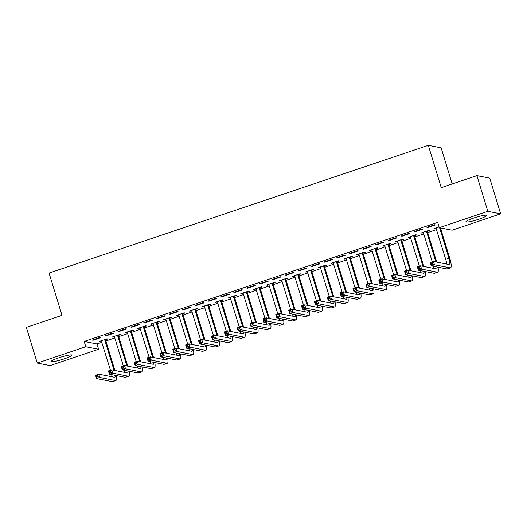 <?xml version="1.0" encoding="UTF-8"?>
<svg xmlns="http://www.w3.org/2000/svg" width="527" height="527" viewBox="0 0 527 527"><rect width="100%" height="100%" fill="white"/><g stroke="black" fill="none" stroke-linecap="round" stroke-linejoin="round"><path stroke-width="0.79" d="M58.872 357.774A10.869 1.331 -17 0 1 71.968 355.126A10.869 1.331 -17 0 1 64.281 358.834A10.869 1.331 -17 0 1 51.185 361.482A10.869 1.331 -17 0 1 58.872 357.774M473.635 218.079A10.869 1.331 -17 0 1 486.731 215.438A10.869 1.331 -17 0 1 479.043 219.146A10.869 1.331 -17 0 1 465.947 221.788A10.869 1.331 -17 0 1 473.635 218.079M97.014 343.953L98.628 349.243L50.098 365.586L37.265 363.07L26.35 327.372L62.008 315.363L49.07 273.052L428.306 145.327L441.244 187.638L476.902 175.629L489.735 178.146L500.65 213.843L452.12 230.194L439.281 227.671L437.667 222.381L84.175 341.437L97.014 343.953L101.922 342.306M105.874 340.969L114.794 337.965M118.746 336.634L127.666 333.631M131.625 332.3L140.538 329.296M144.497 327.965L153.41 324.961M157.369 323.631L166.282 320.627M170.241 319.296L179.154 316.292M183.113 314.955L192.032 311.958M195.985 310.62L204.904 307.616M208.857 306.286L217.776 303.282M221.735 301.951L230.648 298.947M234.607 297.617L243.52 294.613M247.479 293.282L256.392 290.278M260.351 288.941L269.264 285.944M273.223 284.606L282.136 281.609M286.095 280.272L295.015 277.268M298.967 275.937L307.887 272.933M311.839 271.603L320.759 268.599M324.718 267.268L333.631 264.264M337.59 262.933L346.502 259.93M350.462 258.592L359.374 255.595M363.334 254.258L372.246 251.254M376.206 249.923L385.125 246.919M389.078 245.589L397.997 242.585M401.949 241.254L410.869 238.25M414.828 236.919L423.741 233.916M427.7 232.585L436.613 229.581M440.572 228.244L441.171 228.046M452.179 183.949L441.145 147.843L428.306 145.327M118.542 335.363L120.63 334.658L119.761 334.493L112.04 337.089L114.418 336.753L123.338 365.916M112.824 333.13L105.104 335.732L105.967 335.903L113.694 333.301L112.824 333.13M144.286 326.694L146.374 325.989L145.511 325.818L137.784 328.42L140.169 328.084M138.568 324.461L130.848 327.063L131.717 327.227L139.438 324.625L138.568 324.461M170.03 318.025L172.125 317.32L171.255 317.149L163.528 319.751L165.913 319.408L174.826 348.571M164.319 315.785L156.591 318.387L157.461 318.558L165.182 315.956L164.319 315.785M195.78 309.349L197.869 308.651L196.999 308.479L189.279 311.082L191.657 310.739L200.576 339.902M190.063 307.116L182.335 309.718L183.205 309.889L190.932 307.287L190.063 307.116M221.524 300.68L223.613 299.975L222.743 299.804L215.023 302.406L217.401 302.07L226.32 331.233M215.806 298.447L208.086 301.049L208.949 301.213L216.676 298.618L215.806 298.447M247.268 292.011L249.357 291.306L248.494 291.135L240.767 293.737L243.151 293.394L252.064 322.564M241.55 289.771L233.83 292.373L234.699 292.544L242.42 289.942L241.55 289.771M273.012 283.335L275.107 282.637L274.238 282.465L266.517 285.067L268.895 284.725L277.808 313.888M267.301 281.102L259.574 283.704L260.443 283.875L268.164 281.273L267.301 281.102M298.763 274.666L300.851 273.961L299.982 273.796L292.261 276.392L294.639 276.056L303.559 305.219M293.045 272.433L285.324 275.035L286.187 275.206L293.914 272.604L293.045 272.433M324.507 265.997L326.595 265.292L325.732 265.121L318.005 267.723L320.383 267.387L329.303 296.549M318.789 263.763L311.068 266.359L311.931 266.53L319.658 263.928L318.789 263.763M350.251 257.328L352.339 256.623L351.476 256.451L343.749 259.053L346.134 258.711L355.046 287.874M344.539 255.088L336.812 257.69L337.682 257.861L345.402 255.259L344.539 255.088M376.001 248.652L378.09 247.947L377.22 247.782L369.499 250.384L371.878 250.042L380.797 279.205M370.283 246.419L362.556 249.021L363.426 249.192L371.146 246.59L370.283 246.419M401.745 239.983L403.834 239.278L402.964 239.106L395.243 241.709L397.621 241.373L406.541 270.535M396.027 237.749L388.307 240.352L389.17 240.516L396.897 237.921L396.027 237.749M427.489 231.313L429.577 230.609L428.714 230.437L420.987 233.039L423.372 232.697L432.285 261.866M421.771 229.074L414.051 231.676L414.92 231.847L422.641 229.245L421.771 229.074M434.643 224.739L426.923 227.341L427.792 227.512L435.513 224.91L434.643 224.739M436.244 228.362L433.859 228.705L439.063 226.953M408.899 233.415L401.179 236.01L402.042 236.182L409.769 233.58L408.899 233.415M414.617 235.648L416.705 234.943L415.836 234.772L408.115 237.374L410.493 237.038M383.155 242.084L375.428 244.686L376.298 244.857L384.025 242.255L383.155 242.084M388.873 244.317L390.962 243.612L390.092 243.441L382.371 246.043L384.75 245.707L393.669 274.87M357.411 250.753L349.684 253.355L350.554 253.527L358.274 250.924L357.411 250.753M363.123 252.986L365.218 252.288L364.348 252.117L356.621 254.719L359.006 254.376L367.918 283.539M331.661 259.422L323.94 262.024L324.81 262.196L332.53 259.594L331.661 259.422M337.379 261.662L339.467 260.957L338.604 260.786L330.877 263.388L333.262 263.045L342.175 292.215M305.917 268.098L298.196 270.7L299.059 270.865L306.786 268.269L305.917 268.098M311.635 270.331L313.723 269.626L312.854 269.455L305.133 272.057L307.511 271.721M280.173 276.767L272.446 279.369L273.315 279.541L281.043 276.938L280.173 276.767M285.891 279L287.979 278.302L287.11 278.131L279.389 280.733L281.767 280.39L290.687 309.553M254.429 285.436L246.702 288.038L247.571 288.21L255.292 285.608L254.429 285.436M260.14 287.676L262.235 286.971L261.366 286.8L253.639 289.402L256.023 289.059L264.936 318.222M228.678 294.112L220.958 296.714L221.827 296.879L229.548 294.277L228.678 294.112M234.396 296.345L236.485 295.64L235.622 295.469L227.895 298.071L230.279 297.735L239.192 326.898M202.935 302.781L195.214 305.383L196.077 305.555L203.804 302.953L202.935 302.781M208.652 305.014L210.741 304.31L209.871 304.145L202.151 306.74L204.529 306.404M177.191 311.45L169.463 314.052L170.333 314.224L178.054 311.622L177.191 311.45M182.909 313.69L184.997 312.985L184.127 312.814L176.407 315.416L178.785 315.074L187.704 344.236M151.447 320.126L143.719 322.722L144.589 322.893L152.31 320.291L151.447 320.126M157.158 322.359L159.246 321.654L158.383 321.483L150.656 324.085L153.041 323.743L161.954 352.912M125.696 328.795L117.976 331.397L118.838 331.569L126.566 328.967L125.696 328.795M131.414 331.028L133.502 330.324L132.639 330.152L124.912 332.754L127.29 332.418L136.21 361.581M99.952 337.464L92.232 340.067L93.095 340.238L100.822 337.636L99.952 337.464M105.67 339.698L107.758 338.999L106.889 338.828L99.168 341.43L101.546 341.088M37.265 363.07L85.796 346.726L98.628 349.243M476.902 175.629L487.818 211.327L500.65 213.843M84.175 341.437L85.796 346.726M439.281 227.671L487.818 211.327M427.661 227.091L427.792 227.512M434.597 228.454L434.729 228.876M414.789 231.432L414.92 231.847M421.725 232.789L421.857 233.211M401.917 235.767L402.042 236.182M408.853 237.124L408.985 237.545M389.045 240.101L389.17 240.516M395.981 241.458L396.113 241.88M376.173 244.436L376.298 244.857M383.109 245.799L383.234 246.214M363.301 248.77L363.426 249.192M370.237 250.134L370.362 250.549M350.422 253.105L350.554 253.527M357.365 254.469L357.49 254.89M337.55 257.44L337.682 257.861M344.493 258.803L344.618 259.225M324.678 261.781L324.81 262.196M331.615 263.138L331.746 263.559M311.806 266.115L311.931 266.53M318.743 267.472L318.875 267.894M298.934 270.45L299.059 270.865M305.871 271.807L306.003 272.228M286.062 274.784L286.187 275.206M292.999 276.148L293.124 276.563M273.19 279.119L273.315 279.541M280.127 280.483L280.252 280.898M260.312 283.454L260.443 283.875M267.255 284.817L267.38 285.239M247.44 287.788L247.571 288.21M254.383 289.152L254.508 289.573M234.568 292.129L234.699 292.544M241.504 293.486L241.636 293.908M221.696 296.464L221.827 296.879M228.632 297.821L228.764 298.242M208.824 300.798L208.949 301.213M215.76 302.162L215.892 302.577M195.952 305.133L196.077 305.555M202.888 306.497L203.02 306.912M183.08 309.468L183.205 309.889M190.016 310.831L190.142 311.246M170.208 313.802L170.333 314.224M177.144 315.166L177.27 315.587M157.329 318.137L157.461 318.558M164.272 319.5L164.398 319.922M144.457 322.478L144.589 322.893M151.401 323.835L151.526 324.257M131.585 326.812L131.717 327.227M138.522 328.169L138.654 328.591M118.713 331.147L118.838 331.569M125.65 332.511L125.782 332.926M105.841 335.482L105.967 335.903M112.778 336.845L112.91 337.26M92.969 339.816L93.095 340.238M99.906 341.18L100.031 341.595M432.753 264.02L432.344 262.696L431.06 263.131L431.461 264.449L432.753 264.02L434.472 264.771L431.251 265.858L430.243 262.551L433.457 261.464L434.472 264.771L450.236 267.868A10.448 2.319 71.4 0 0 450.539 267.854A10.448 2.319 71.4 0 0 449.808 258.461L440.467 227.901M439.597 227.736L448.938 258.289A6.963 1.548 -108.6 0 1 449.432 264.554A6.963 1.548 -108.6 0 1 449.228 264.561L433.457 261.464L432.344 262.696M435.948 228L445.723 259.376A6.963 1.548 -108.6 0 1 446.646 264.053M431.461 264.449L431.251 265.858L447.021 268.948A10.448 2.319 71.4 0 0 447.324 268.935L450.539 267.854M430.243 262.551L431.06 263.131M427.529 230.839L427.456 231.781L426.587 231.61L435.855 261.939M436.725 262.11L427.456 231.781M426.587 231.61L426.62 231.142M423.076 232.335L423.365 232.697M436.975 266.978A6.963 1.548 -108.6 0 1 436.554 268.889A6.963 1.548 -108.6 0 1 436.356 268.895L420.586 265.806L421.6 269.106L437.364 272.202A10.448 2.319 71.4 0 0 437.667 272.189A10.448 2.319 71.4 0 0 438.016 267.182M433.51 266.3A6.963 1.548 -108.6 0 1 433.774 268.388M419.881 268.355L421.6 269.106L418.379 270.193L417.371 266.886L420.586 265.806L419.472 267.031L418.188 267.466L418.59 268.79L419.881 268.355L419.472 267.031M418.59 268.79L418.379 270.193L434.149 273.289A10.448 2.319 71.4 0 0 434.452 273.269L437.667 272.189M417.371 266.886L418.188 267.466M414.65 235.174L414.578 236.116L413.715 235.944L422.983 266.273M423.853 266.445L414.578 236.116M413.715 235.944L413.748 235.477M410.204 236.669L419.413 266.201M424.103 271.313A6.963 1.548 -108.6 0 1 423.682 273.223A6.963 1.548 -108.6 0 1 423.484 273.23L407.714 270.14L408.728 273.447L424.492 276.537A10.448 2.319 71.4 0 0 424.795 276.523A10.448 2.319 71.4 0 0 425.144 271.517M420.638 270.634A6.963 1.548 -108.6 0 1 420.902 272.722M407.009 272.69L408.728 273.447L405.507 274.527L404.499 271.221L407.714 270.14L406.6 271.365L405.316 271.8L405.718 273.124L407.009 272.69L406.6 271.365M405.718 273.124L405.507 274.527L421.277 277.624A10.448 2.319 71.4 0 0 421.58 277.604L424.795 276.523M404.499 271.221L405.316 271.8M401.778 239.508L401.706 240.45L400.843 240.286L410.111 270.608M410.981 270.779L401.706 240.45M400.843 240.286L400.876 239.811M397.332 241.004L397.621 241.366M411.231 275.654A6.963 1.548 -108.6 0 1 410.81 277.558A6.963 1.548 -108.6 0 1 410.612 277.564L394.842 274.475L395.849 277.782L411.62 280.871A10.448 2.319 71.4 0 0 411.923 280.858A10.448 2.319 71.4 0 0 412.272 275.858M407.76 274.969A6.963 1.548 -108.6 0 1 408.03 277.064M394.13 277.024L395.849 277.782L392.635 278.862L391.627 275.555L394.842 274.475L393.728 275.7L392.444 276.135L392.846 277.459L394.13 277.024L393.728 275.7M392.846 277.459L392.635 278.862L408.399 281.958A10.448 2.319 71.4 0 0 408.702 281.945L411.923 280.858M391.627 275.555L392.444 276.135M388.906 243.843L388.834 244.791L387.964 244.62L397.239 274.942M398.109 275.114L388.834 244.791M387.964 244.62L388.004 244.146M384.46 245.345L384.75 245.701M398.359 279.989A6.963 1.548 -108.6 0 1 397.938 281.892A6.963 1.548 -108.6 0 1 397.733 281.905L381.97 278.809L382.977 282.116L398.748 285.206A10.448 2.319 71.4 0 0 399.051 285.193A10.448 2.319 71.4 0 0 399.4 280.193M394.888 279.303A6.963 1.548 -108.6 0 1 395.158 281.398M381.258 281.359L382.977 282.116L379.763 283.197L378.748 279.896L381.97 278.809L380.856 280.035L379.572 280.469L379.974 281.793L381.258 281.359L380.856 280.035M379.974 281.793L379.763 283.197L395.527 286.293A10.448 2.319 71.4 0 0 395.83 286.28L399.051 285.193M378.748 279.896L379.572 280.469M376.034 248.177L375.962 249.126L375.092 248.955L384.367 279.277M385.23 279.448L375.962 249.126M375.092 248.955L375.132 248.48M371.588 249.679L371.878 250.035M385.487 284.323A6.963 1.548 -108.6 0 1 385.066 286.227A6.963 1.548 -108.6 0 1 384.862 286.24L369.098 283.144L370.106 286.451L385.876 289.547A10.448 2.319 71.4 0 0 386.179 289.527A10.448 2.319 71.4 0 0 386.528 284.527M382.016 283.645A6.963 1.548 -108.6 0 1 382.286 285.733M368.386 285.693L370.106 286.451L366.891 287.531L365.876 284.231L369.098 283.144L367.984 284.376L366.693 284.804L367.102 286.128L368.386 285.693L367.984 284.376M367.102 286.128L366.891 287.531L382.655 290.627A10.448 2.319 71.4 0 0 382.958 290.614L386.179 289.527M365.876 284.231L366.693 284.804M363.162 252.512L363.09 253.461L362.22 253.289L371.495 283.618M372.358 283.783L363.09 253.461M362.22 253.289L362.26 252.822M358.716 254.014L359.006 254.376M372.609 288.658A6.963 1.548 -108.6 0 1 372.194 290.561A6.963 1.548 -108.6 0 1 371.99 290.575L356.226 287.478L357.234 290.785L373.004 293.882A10.448 2.319 71.4 0 0 373.307 293.862A10.448 2.319 71.4 0 0 373.656 288.862M369.144 287.979A6.963 1.548 -108.6 0 1 369.414 290.067M355.514 290.028L357.234 290.785L354.019 291.872L353.004 288.565L356.226 287.478L355.112 288.71L353.821 289.145L354.23 290.463L355.514 290.028L355.112 288.71M354.23 290.463L354.019 291.872L369.783 294.962A10.448 2.319 71.4 0 0 370.086 294.949L373.307 293.862M353.004 288.565L353.821 289.145M350.29 256.853L350.218 257.795L349.348 257.624L358.623 287.953M359.486 288.124L350.218 257.795M349.348 257.624L349.388 257.156M345.844 258.349L346.134 258.711M359.737 292.992A6.963 1.548 -108.6 0 1 359.322 294.903A6.963 1.548 -108.6 0 1 359.118 294.909L343.354 291.813L344.362 295.12L360.125 298.216A10.448 2.319 71.4 0 0 360.428 298.203A10.448 2.319 71.4 0 0 360.778 293.196M356.272 292.314A6.963 1.548 -108.6 0 1 356.535 294.402M342.642 294.369L344.362 295.12L341.14 296.207L340.132 292.9L343.354 291.813L342.24 293.045L340.949 293.48L341.351 294.797L342.642 294.369L342.24 293.045M341.351 294.797L341.14 296.207L356.911 299.296A10.448 2.319 71.4 0 0 357.214 299.283L360.428 298.203M340.132 292.9L340.949 293.48M337.418 261.188L337.346 262.13L336.476 261.959L345.745 292.287M346.614 292.459L337.346 262.13M336.476 261.959L336.509 261.491M332.965 262.683L333.255 263.045M346.865 297.327A6.963 1.548 -108.6 0 1 346.45 299.237A6.963 1.548 -108.6 0 1 346.246 299.244L330.475 296.154L331.49 299.455L347.253 302.551A10.448 2.319 71.4 0 0 347.556 302.538A10.448 2.319 71.4 0 0 347.906 297.531M343.4 296.648A6.963 1.548 -108.6 0 1 343.663 298.737M329.77 298.704L331.49 299.455L328.268 300.542L327.26 297.235L330.475 296.154L329.362 297.38L328.077 297.814L328.479 299.138L329.77 298.704L329.362 297.38M328.479 299.138L328.268 300.542L344.039 303.638A10.448 2.319 71.4 0 0 344.342 303.618L347.556 302.538M327.26 297.235L328.077 297.814M324.546 265.522L324.467 266.464L323.604 266.293L332.873 296.622M333.743 296.793L324.467 266.464M323.604 266.293L323.637 265.825M320.093 267.018L320.383 267.38M333.993 301.661A6.963 1.548 -108.6 0 1 333.571 303.572A6.963 1.548 -108.6 0 1 333.374 303.578L317.603 300.489L318.618 303.796L334.381 306.885A10.448 2.319 71.4 0 0 334.685 306.872A10.448 2.319 71.4 0 0 335.034 301.866M330.528 300.983A6.963 1.548 -108.6 0 1 330.791 303.078M316.898 303.038L318.618 303.796L315.396 304.876L314.388 301.569L317.603 300.489L316.49 301.714L315.205 302.149L315.607 303.473L316.898 303.038L316.49 301.714M315.607 303.473L315.396 304.876L331.167 307.972A10.448 2.319 71.4 0 0 331.47 307.952L334.685 306.872M314.388 301.569L315.205 302.149M311.668 269.857L311.595 270.799L310.732 270.634L320.001 300.957M320.871 301.128L311.595 270.799M310.732 270.634L310.765 270.16M307.221 271.352L316.431 300.884M321.121 306.003A6.963 1.548 -108.6 0 1 320.699 307.906A6.963 1.548 -108.6 0 1 320.502 307.913L304.731 304.823L305.746 308.13L321.51 311.22A10.448 2.319 71.4 0 0 321.813 311.207A10.448 2.319 71.4 0 0 322.162 306.207M317.656 305.317A6.963 1.548 -108.6 0 1 317.919 307.412M304.02 307.373L305.746 308.13L302.524 309.211L301.516 305.904L304.731 304.823L303.618 306.049L302.333 306.483L302.735 307.808L304.02 307.373L303.618 306.049M302.735 307.808L302.524 309.211L318.288 312.307A10.448 2.319 71.4 0 0 318.591 312.294L321.813 311.207M301.516 305.904L302.333 306.483M298.796 274.192L298.723 275.14L297.86 274.969L307.129 305.291M307.999 305.462L298.723 275.14M297.86 274.969L297.893 274.495M294.349 275.693L294.639 276.049M308.249 310.337A6.963 1.548 -108.6 0 1 307.827 312.241A6.963 1.548 -108.6 0 1 307.623 312.254L291.859 309.158L292.867 312.465L308.638 315.554A10.448 2.319 71.4 0 0 308.941 315.541A10.448 2.319 71.4 0 0 309.29 310.541M304.777 309.652A6.963 1.548 -108.6 0 1 305.047 311.747M291.148 311.707L292.867 312.465L289.652 313.545L288.638 310.245L291.859 309.158L290.746 310.39L289.461 310.818L289.863 312.142L291.148 311.707L290.746 310.39M289.863 312.142L289.652 313.545L305.416 316.641A10.448 2.319 71.4 0 0 305.719 316.628L308.941 315.541M288.638 310.245L289.461 310.818M285.924 278.526L285.851 279.475L284.982 279.303L294.257 309.626M295.127 309.797L285.851 279.475M284.982 279.303L285.021 278.836M281.477 280.028L281.767 280.384M295.377 314.672A6.963 1.548 -108.6 0 1 294.955 316.575A6.963 1.548 -108.6 0 1 294.751 316.589L278.987 313.493L279.995 316.799L295.766 319.896A10.448 2.319 71.4 0 0 296.069 319.876A10.448 2.319 71.4 0 0 296.418 314.876M291.905 313.993A6.963 1.548 -108.6 0 1 292.175 316.081M278.276 316.042L279.995 316.799L276.78 317.886L275.766 314.579L278.987 313.493L277.874 314.724L276.583 315.153L276.991 316.477L278.276 316.042L277.874 314.724M276.991 316.477L276.78 317.886L292.544 320.976A10.448 2.319 71.4 0 0 292.847 320.963L296.069 319.876M275.766 314.579L276.583 315.153M273.052 282.861L272.979 283.809L272.11 283.638L281.385 313.967M282.248 314.132L272.979 283.809M272.11 283.638L272.149 283.17M268.605 284.363L268.895 284.725M282.505 319.006A6.963 1.548 -108.6 0 1 282.083 320.91A6.963 1.548 -108.6 0 1 281.879 320.923L266.115 317.827L267.123 321.134L282.894 324.23A10.448 2.319 71.4 0 0 283.197 324.217A10.448 2.319 71.4 0 0 283.546 319.21M279.033 318.328A6.963 1.548 -108.6 0 1 279.303 320.416M265.404 320.383L267.123 321.134L263.908 322.221L262.894 318.914L266.115 317.827L265.002 319.059L263.711 319.494L264.119 320.811L265.404 320.383L265.002 319.059M264.119 320.811L263.908 322.221L279.672 325.311A10.448 2.319 71.4 0 0 279.975 325.297L283.197 324.217M262.894 318.914L263.711 319.494M260.18 287.202L260.107 288.144L259.238 287.973L268.513 318.301M269.376 318.473L260.107 288.144M259.238 287.973L259.277 287.505M255.733 288.697L256.023 289.059M269.626 323.341A6.963 1.548 -108.6 0 1 269.211 325.251A6.963 1.548 -108.6 0 1 269.007 325.258L253.243 322.162L254.251 325.469L270.015 328.565A10.448 2.319 71.4 0 0 270.318 328.552A10.448 2.319 71.4 0 0 270.674 323.545M266.161 322.662A6.963 1.548 -108.6 0 1 266.425 324.751M252.532 324.718L254.251 325.469L251.03 326.556L250.022 323.249L253.243 322.162L252.13 323.394L250.839 323.828L251.247 325.146L252.532 324.718L252.13 323.394M251.247 325.146L251.03 326.556L266.8 329.645A10.448 2.319 71.4 0 0 267.103 329.632L270.318 328.552M250.022 323.249L250.839 323.828M247.308 291.536L247.235 292.478L246.366 292.307L255.635 322.636M256.504 322.807L247.235 292.478M246.366 292.307L246.405 291.839M242.855 293.032L243.145 293.394M256.754 327.675A6.963 1.548 -108.6 0 1 256.339 329.586A6.963 1.548 -108.6 0 1 256.135 329.592L240.365 326.503L241.379 329.803L257.143 332.899A10.448 2.319 71.4 0 0 257.446 332.886A10.448 2.319 71.4 0 0 257.795 327.88M253.289 326.997A6.963 1.548 -108.6 0 1 253.553 329.085M239.66 329.052L241.379 329.803L238.158 330.89L237.15 327.583L240.365 326.503L239.251 327.728L237.967 328.163L238.369 329.487L239.66 329.052L239.251 327.728M238.369 329.487L238.158 330.89L253.928 333.986A10.448 2.319 71.4 0 0 254.231 333.966L257.446 332.886M237.15 327.583L237.967 328.163M234.436 295.871L234.363 296.813L233.494 296.642L242.763 326.971M243.632 327.142L234.363 296.813M233.494 296.642L233.527 296.174M229.983 297.366L230.273 297.729M243.882 332.01A6.963 1.548 -108.6 0 1 243.461 333.92A6.963 1.548 -108.6 0 1 243.263 333.927L227.493 330.837L228.507 334.144L244.271 337.234A10.448 2.319 71.4 0 0 244.574 337.221A10.448 2.319 71.4 0 0 244.923 332.214M240.417 331.331A6.963 1.548 -108.6 0 1 240.681 333.426M226.788 333.387L228.507 334.144L225.286 335.225L224.278 331.918L227.493 330.837L226.379 332.063L225.095 332.497L225.497 333.822L226.788 333.387L226.379 332.063M225.497 333.822L225.286 335.225L241.056 338.321A10.448 2.319 71.4 0 0 241.359 338.301L244.574 337.221M224.278 331.918L225.095 332.497M221.557 300.206L221.485 301.148L220.622 300.983L229.891 331.305M230.76 331.476L221.485 301.148M220.622 300.983L220.655 300.509M217.111 301.701L217.401 302.063M231.01 336.351A6.963 1.548 -108.6 0 1 230.589 338.255A6.963 1.548 -108.6 0 1 230.391 338.268L214.621 335.172L215.635 338.479L231.399 341.568A10.448 2.319 71.4 0 0 231.702 341.555A10.448 2.319 71.4 0 0 232.051 336.555M227.545 335.666A6.963 1.548 -108.6 0 1 227.809 337.761M213.916 337.721L215.635 338.479L212.414 339.559L211.406 336.252L214.621 335.172L213.507 336.397L212.223 336.832L212.625 338.156L213.916 337.721L213.507 336.397M212.625 338.156L212.414 339.559L228.184 342.655A10.448 2.319 71.4 0 0 228.487 342.642L231.702 341.555M211.406 336.252L212.223 336.832M208.685 304.54L208.613 305.489L207.75 305.317L217.019 335.64M217.888 335.811L208.613 305.489M207.75 305.317L207.783 304.843M204.239 306.042L213.448 335.567M218.138 340.686A6.963 1.548 -108.6 0 1 217.717 342.59A6.963 1.548 -108.6 0 1 217.519 342.603L201.749 339.507L202.757 342.813L218.527 345.903A10.448 2.319 71.4 0 0 218.83 345.89A10.448 2.319 71.4 0 0 219.179 340.89M214.667 340.001A6.963 1.548 -108.6 0 1 214.937 342.095M201.037 342.056L202.757 342.813L199.542 343.894L198.534 340.594L201.749 339.507L200.635 340.738L199.351 341.167L199.753 342.491L201.037 342.056L200.635 340.738M199.753 342.491L199.542 343.894L215.306 346.99A10.448 2.319 71.4 0 0 215.609 346.977L218.83 345.89M198.534 340.594L199.351 341.167M195.813 308.875L195.741 309.823L194.871 309.652L204.147 339.974M205.016 340.146L195.741 309.823M194.871 309.652L194.911 309.184M191.367 310.377L191.657 310.732M205.267 345.02A6.963 1.548 -108.6 0 1 204.845 346.924A6.963 1.548 -108.6 0 1 204.641 346.937L188.877 343.841L189.885 347.148L205.655 350.244A10.448 2.319 71.4 0 0 205.958 350.224A10.448 2.319 71.4 0 0 206.307 345.225M201.795 344.342A6.963 1.548 -108.6 0 1 202.065 346.43M188.165 346.391L189.885 347.148L186.67 348.235L185.656 344.928L188.877 343.841L187.764 345.073L186.479 345.508L186.881 346.825L188.165 346.391L187.764 345.073M186.881 346.825L186.67 348.235L202.434 351.325A10.448 2.319 71.4 0 0 202.737 351.311L205.958 350.224M185.656 344.928L186.479 345.508M182.941 313.209L182.869 314.158L181.999 313.987L191.275 344.315M192.138 344.48L182.869 314.158M181.999 313.987L182.039 313.519M178.495 314.711L178.785 315.074M192.395 349.355A6.963 1.548 -108.6 0 1 191.973 351.259A6.963 1.548 -108.6 0 1 191.769 351.272L176.005 348.176L177.013 351.483L192.783 354.579A10.448 2.319 71.4 0 0 193.086 354.566A10.448 2.319 71.4 0 0 193.435 349.559M188.923 348.676A6.963 1.548 -108.6 0 1 189.193 350.765M175.293 350.732L177.013 351.483L173.798 352.57L172.784 349.263L176.005 348.176L174.892 349.408L173.6 349.842L174.009 351.16L175.293 350.732L174.892 349.408M174.009 351.16L173.798 352.57L189.562 355.659A10.448 2.319 71.4 0 0 189.865 355.646L193.086 354.566M172.784 349.263L173.6 349.842M170.069 317.55L169.997 318.492L169.127 318.321L178.403 348.65M179.266 348.821L169.997 318.492M169.127 318.321L169.167 317.853M165.623 319.046L165.913 319.408M179.516 353.689A6.963 1.548 -108.6 0 1 179.101 355.6A6.963 1.548 -108.6 0 1 178.897 355.606L163.133 352.517L164.141 355.817L179.911 358.913A10.448 2.319 71.4 0 0 180.214 358.9A10.448 2.319 71.4 0 0 180.563 353.894M176.051 353.011A6.963 1.548 -108.6 0 1 176.321 355.099M162.421 355.066L164.141 355.817L160.926 356.904L159.912 353.597L163.133 352.517L162.02 353.742L160.728 354.177L161.137 355.501L162.421 355.066L162.02 353.742M161.137 355.501L160.926 356.904L176.69 359.994A10.448 2.319 71.4 0 0 176.993 359.981L180.214 358.9M159.912 353.597L160.728 354.177M157.198 321.885L157.125 322.827L156.255 322.656L165.531 352.985M166.394 353.156L157.125 322.827M156.255 322.656L156.295 322.188M152.751 323.38L153.041 323.743M166.644 358.024A6.963 1.548 -108.6 0 1 166.229 359.934A6.963 1.548 -108.6 0 1 166.025 359.941L150.261 356.851L151.269 360.152L167.033 363.248A10.448 2.319 71.4 0 0 167.336 363.235A10.448 2.319 71.4 0 0 167.685 358.228M163.179 357.346A6.963 1.548 -108.6 0 1 163.442 359.434M149.549 359.401L151.269 360.152L148.047 361.239L147.04 357.932L150.261 356.851L149.148 358.077L147.856 358.512L148.258 359.836L149.549 359.401L149.148 358.077M148.258 359.836L148.047 361.239L163.818 364.335A10.448 2.319 71.4 0 0 164.121 364.315L167.336 363.235M147.04 357.932L147.856 358.512M144.326 326.22L144.253 327.162L143.384 326.99L152.652 357.319M153.522 357.49L144.253 327.162M143.384 326.99L143.416 326.523M139.872 327.715L149.082 357.247M153.772 362.359A6.963 1.548 -108.6 0 1 153.357 364.269A6.963 1.548 -108.6 0 1 153.153 364.276L137.382 361.186L138.397 364.493L154.161 367.582A10.448 2.319 71.4 0 0 154.464 367.569A10.448 2.319 71.4 0 0 154.813 362.563M150.307 361.68A6.963 1.548 -108.6 0 1 150.57 363.775M136.677 363.735L138.397 364.493L135.175 365.573L134.168 362.266L137.382 361.186L136.269 362.411L134.984 362.846L135.386 364.17L136.677 363.735L136.269 362.411M135.386 364.17L135.175 365.573L150.946 368.669A10.448 2.319 71.4 0 0 151.249 368.656L154.464 367.569M134.168 362.266L134.984 362.846M131.454 330.554L131.375 331.496L130.512 331.331L139.78 361.654M140.65 361.825L131.375 331.496M130.512 331.331L130.544 330.857M127 332.05L127.29 332.412M140.9 366.7A6.963 1.548 -108.6 0 1 140.478 368.604A6.963 1.548 -108.6 0 1 140.281 368.617L124.51 365.521L125.525 368.828L141.289 371.917A10.448 2.319 71.4 0 0 141.592 371.904A10.448 2.319 71.4 0 0 141.941 366.904M137.435 366.015A6.963 1.548 -108.6 0 1 137.699 368.109M123.805 368.07L125.525 368.828L122.304 369.908L121.296 366.601L124.51 365.521L123.397 366.746L122.112 367.181L122.514 368.505L123.805 368.07L123.397 366.746M122.514 368.505L122.304 369.908L138.074 373.004A10.448 2.319 71.4 0 0 138.377 372.991L141.592 371.904M121.296 366.601L122.112 367.181M118.575 334.889L118.503 335.837L117.64 335.666L126.908 365.988M127.778 366.16L118.503 335.837M117.64 335.666L117.673 335.192M114.128 336.391L114.418 336.746M128.028 371.034A6.963 1.548 -108.6 0 1 127.606 372.938A6.963 1.548 -108.6 0 1 127.409 372.951L111.638 369.855L112.653 373.162L128.417 376.252A10.448 2.319 71.4 0 0 128.72 376.238A10.448 2.319 71.4 0 0 129.069 371.239M124.563 370.349A6.963 1.548 -108.6 0 1 124.827 372.444M110.927 372.405L112.653 373.162L109.432 374.242L108.424 370.942L111.638 369.855L110.525 371.087L109.241 371.515L109.642 372.839L110.927 372.405L110.525 371.087M109.642 372.839L109.432 374.242L125.195 377.339A10.448 2.319 71.4 0 0 125.498 377.325L128.72 376.238M108.424 370.942L109.241 371.515M105.703 339.223L105.631 340.172L104.768 340.001L114.036 370.323M114.906 370.494L105.631 340.172M104.768 340.001L104.801 339.533M101.256 340.725L110.466 370.25M115.156 375.369A6.963 1.548 -108.6 0 1 114.734 377.273A6.963 1.548 -108.6 0 1 114.53 377.286L98.766 374.19L99.774 377.497L115.545 380.593A10.448 2.319 71.4 0 0 115.848 380.573A10.448 2.319 71.4 0 0 116.197 375.573M111.684 374.69A6.963 1.548 -108.6 0 1 111.955 376.779M98.055 376.739L99.774 377.497L96.56 378.584L95.545 375.277L98.766 374.19L97.653 375.422L96.369 375.856L96.77 377.174L98.055 376.739L97.653 375.422M96.77 377.174L96.56 378.584L112.323 381.673A10.448 2.319 71.4 0 0 112.626 381.66L115.848 380.573M95.545 375.277L96.369 375.856M448.938 258.289L445.723 259.376M450.236 267.868L447.021 268.948M437.364 272.202L434.149 273.289M424.492 276.537L421.277 277.624M411.62 280.871L408.399 281.958M398.748 285.206L395.527 286.293M385.876 289.547L382.655 290.627M373.004 293.882L369.783 294.962M360.125 298.216L356.911 299.296M347.253 302.551L344.039 303.638M334.381 306.885L331.167 307.972M321.51 311.22L318.288 312.307M308.638 315.554L305.416 316.641M295.766 319.896L292.544 320.976M282.894 324.23L279.672 325.311M270.015 328.565L266.8 329.645M257.143 332.899L253.928 333.986M244.271 337.234L241.056 338.321M231.399 341.568L228.184 342.655M218.527 345.903L215.306 346.99M205.655 350.244L202.434 351.325M192.783 354.579L189.562 355.659M179.911 358.913L176.69 359.994M167.033 363.248L163.818 364.335M154.161 367.582L150.946 368.669M141.289 371.917L138.074 373.004M128.417 376.252L125.195 377.339M115.545 380.593L112.323 381.673"/></g></svg>
